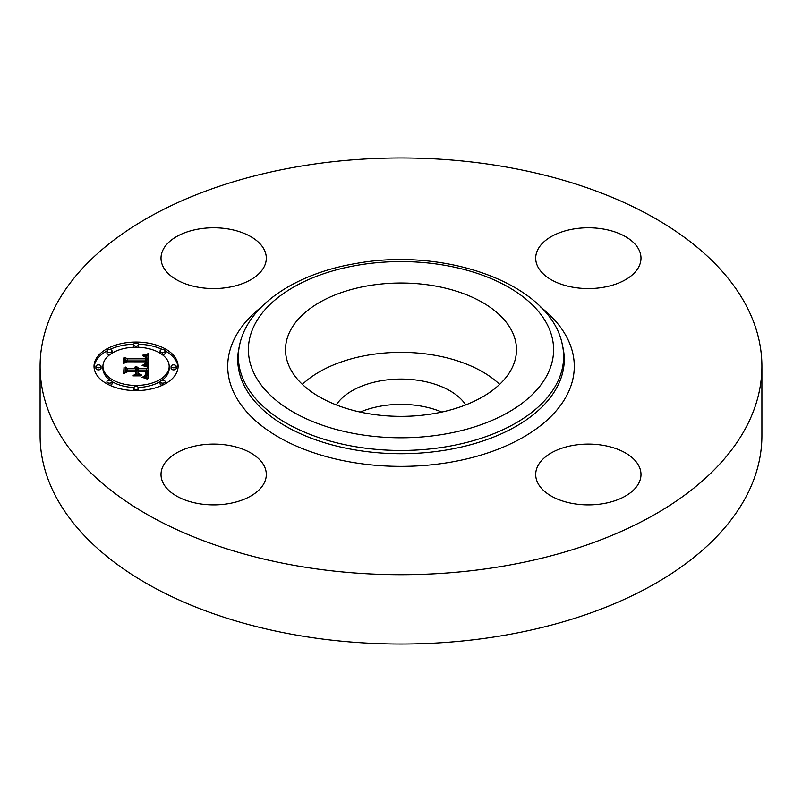 <?xml version="1.0" encoding="UTF-8"?>
<svg xmlns="http://www.w3.org/2000/svg" width="802" height="802" viewBox="0 0 802 802"><rect width="100%" height="100%" fill="white"/><g stroke="black" fill="none" stroke-linecap="round" stroke-linejoin="round"><path stroke-width="1.2" d="M302.354 384.358A115.488 66.676 180 0 1 499.646 384.358M336.259 404.91A69.213 39.96 180 0 1 381.511 380.689A69.213 39.96 180 0 1 465.741 404.91M360.188 412.068A69.213 39.96 180 0 1 381.511 405.992A69.213 39.96 180 0 1 441.812 412.068M761.9 366.334L761.9 435.666A360.9 208.36 180 0 1 502.603 635.605A360.9 208.36 180 0 1 40.1 435.666L40.1 366.334A360.9 208.36 180 0 1 299.397 166.395A360.9 208.36 180 0 1 761.9 366.334A360.9 208.36 180 0 1 502.603 566.272A360.9 208.36 180 0 1 40.1 366.334M603.164 503.656A52.651 30.396 180 0 1 535.696 474.493A52.651 30.396 180 0 1 573.52 445.331A52.651 30.396 180 0 1 640.988 474.493A52.651 30.396 180 0 1 603.164 503.656M638.863 249.612A52.651 30.396 180 0 1 640.988 258.174A52.651 30.396 180 0 1 595.826 288.259A52.651 30.396 180 0 1 537.821 266.725A52.651 30.396 180 0 1 535.696 258.174A52.651 30.396 180 0 1 580.859 228.079A52.651 30.396 180 0 1 638.863 249.612M198.836 229.001A52.651 30.396 180 0 1 266.304 258.174A52.651 30.396 180 0 1 228.48 287.337A52.651 30.396 180 0 1 161.012 258.174A52.651 30.396 180 0 1 198.836 229.001M264.179 465.932A52.651 30.396 180 0 1 266.304 474.493A52.651 30.396 180 0 1 221.141 504.578A52.651 30.396 180 0 1 163.137 483.055A52.651 30.396 180 0 1 161.012 474.493A52.651 30.396 180 0 1 206.174 444.408A52.651 30.396 180 0 1 264.179 465.932M511.816 330.915A115.488 66.676 180 0 1 516.488 349.692A115.488 66.676 180 0 1 417.421 415.687A115.488 66.676 180 0 1 290.184 368.469A115.488 66.676 180 0 1 285.512 349.692A115.488 66.676 180 0 1 384.579 283.697A115.488 66.676 180 0 1 511.816 330.915M136.059 342.063A42.035 24.271 180 0 1 178.094 366.334A42.035 24.271 180 0 1 136.059 390.604A42.035 24.271 180 0 1 94.024 366.334A42.035 24.271 180 0 1 136.059 342.063M178.054 367.376A42.035 24.271 0 0 0 165.172 350.905M162.455 349.522A42.035 24.271 0 0 0 138.485 344.188M133.633 344.188A42.035 24.271 0 0 0 109.663 349.522M106.947 350.905A42.035 24.271 0 0 0 94.065 367.376M102.937 366.334A33.123 19.118 180 0 1 136.059 347.216A33.123 19.118 180 0 1 169.172 366.334A33.123 19.118 180 0 1 136.059 385.451A33.123 19.118 180 0 1 102.937 366.334L102.937 368.409A33.123 19.118 0 0 0 110.034 380.238M112.029 381.572A33.123 19.118 0 0 0 133.693 387.486M138.425 387.486A33.123 19.118 0 0 0 160.089 381.572M162.084 380.238A33.123 19.118 0 0 0 169.172 368.409L169.172 366.334M171.087 366.334L171.087 368.409A2.546 1.474 0 0 0 173.633 369.882A2.546 1.474 0 0 0 176.179 368.409L176.179 366.334A2.546 1.474 180 0 1 173.633 367.807A2.546 1.474 180 0 1 171.087 366.334A2.546 1.474 180 0 1 173.633 364.86A2.546 1.474 180 0 1 176.179 366.334M133.513 388.028A2.546 1.474 180 0 1 136.059 386.554A2.546 1.474 180 0 1 138.606 388.028A2.546 1.474 180 0 1 136.059 389.501A2.546 1.474 180 0 1 133.513 388.028L133.513 390.103A2.546 1.474 0 0 0 133.633 390.564M138.485 390.564A2.546 1.474 0 0 0 138.606 390.103L138.606 388.028M160.079 381.672A2.546 1.474 180 0 1 162.626 380.198A2.546 1.474 180 0 1 165.172 381.672A2.546 1.474 180 0 1 162.626 383.145A2.546 1.474 180 0 1 160.079 381.672L160.079 383.757A2.546 1.474 0 0 0 162.455 385.221M165.172 383.837A2.546 1.474 0 0 0 165.172 383.757L165.172 381.672M95.929 366.334L95.929 368.409A2.546 1.474 0 0 0 98.486 369.882A2.546 1.474 0 0 0 101.032 368.409L101.032 366.334A2.546 1.474 180 0 1 98.486 367.807A2.546 1.474 180 0 1 95.929 366.334A2.546 1.474 180 0 1 98.486 364.86A2.546 1.474 180 0 1 101.032 366.334M106.937 381.672A2.546 1.474 180 0 1 109.483 380.198A2.546 1.474 180 0 1 112.029 381.672A2.546 1.474 180 0 1 109.483 383.145A2.546 1.474 180 0 1 106.937 381.672L106.937 383.757A2.546 1.474 0 0 0 106.947 383.837M109.663 385.221A2.546 1.474 0 0 0 112.029 383.757L112.029 381.672M138.425 347.256A2.546 1.474 0 0 0 138.606 346.715L138.606 344.639A2.546 1.474 180 0 1 136.059 346.113A2.546 1.474 180 0 1 133.513 344.639A2.546 1.474 180 0 1 136.059 343.166A2.546 1.474 180 0 1 138.606 344.639M133.513 344.639L133.513 346.715A2.546 1.474 0 0 0 133.693 347.256M162.084 354.514A2.546 1.474 0 0 0 162.626 354.544A2.546 1.474 0 0 0 165.172 353.07L165.172 350.995A2.546 1.474 180 0 1 162.626 352.459A2.546 1.474 180 0 1 160.079 350.995A2.546 1.474 180 0 1 162.626 349.522A2.546 1.474 180 0 1 165.172 350.995M160.079 350.995L160.079 353.07A2.546 1.474 0 0 0 160.089 353.171M106.937 350.995A2.546 1.474 180 0 1 109.483 349.522A2.546 1.474 180 0 1 112.029 350.995A2.546 1.474 180 0 1 109.483 352.459A2.546 1.474 180 0 1 106.937 350.995L106.937 353.07A2.546 1.474 0 0 0 109.483 354.544A2.546 1.474 0 0 0 110.034 354.514M112.029 353.171A2.546 1.474 0 0 0 112.029 353.07L112.029 350.995M148.631 366.344L143.067 364.8L146.535 363.517L146.977 361.08L127.067 360.95L125.062 362.203L125.062 357.361L127.217 358.845L145.493 358.845L145.142 356.87L142.566 355.737L145.302 356.469L145.964 358.725L146.866 358.845L146.365 356.108L142.756 355.176L148.45 353.632L148.631 366.344M147.478 367.005L142.114 365.471L147.478 367.005M144.611 364.178L145.483 361.812L127.007 361.802L123.558 363.486L123.558 358.063L124.049 357.822L124.049 362.905L126.866 361.481L146.004 361.481L145.794 363.426L144.611 364.178M148.631 367.316L148.631 378.323L143.117 376.589L146.616 374.885L147.107 370.865L138.505 370.865L138.505 371.516L146.094 371.516L145.864 374.694L144.22 375.927L145.503 374.524L145.603 371.777L138.505 371.777L138.505 373.381L141.613 375.075L133.914 375.075L136.972 373.301L136.972 370.865L127.708 370.865L125.323 372.228L125.323 367.015L127.708 368.75L135.608 368.75L134.926 367.115L136.099 368.75L136.972 368.75L135.899 366.644L137.744 367.406L138.505 368.75L146.265 368.75L148.631 367.316M147.508 379.125L141.894 377.221L145.012 377.682L147.508 379.125M140.972 375.857L133.032 375.857L140.972 375.857M135.428 373.953L135.428 371.777L127.558 371.777L123.558 373.652L124.049 367.246L124.049 373.05L127.338 371.516L135.919 371.516L135.428 373.862M148.631 378.323L148.631 369.391L146.265 370.825L138.505 370.825L137.002 369.06M146.265 368.75L146.265 370.825M137.002 368.429L136.972 370.825L136.099 370.825L135.608 369.682M135.608 368.75L135.608 370.825L127.708 370.825L125.323 369.1L125.323 372.228M136.972 373.301L136.972 375.075L136.972 373.301M146.114 371.827L145.693 373.592M147.087 372.89L146.235 377.381M138.505 368.75L138.505 370.825M138.445 368.439L138.445 370.514M138.335 368.148L138.335 370.223M138.185 367.877L138.185 369.953M137.984 367.637L137.984 369.712M137.744 367.406L137.744 369.491M137.463 367.216L137.463 369.291M137.142 367.035L137.142 369.12M136.771 366.885L136.771 367.667M136.992 368.589L136.992 370.674M136.972 368.75L136.972 370.825M136.099 368.75L136.099 370.825M136.089 368.549L136.089 370.624M136.059 368.359L136.059 370.434M135.999 368.168L135.999 370.253M135.919 367.998L135.919 370.073M135.809 367.827L135.809 369.912M135.678 367.667L135.678 369.752M135.528 367.517L135.528 368.318M135.348 367.376L135.348 367.998M135.147 367.246L135.147 367.767M127.708 368.75L127.708 370.825M138.505 373.381L138.505 375.075M145.643 373.822L145.643 375.025M145.613 374.023L145.613 375.055M145.583 374.203L145.583 375.095M145.543 374.374L145.543 375.146M145.503 374.524L145.503 375.196M145.393 374.795L145.393 375.306M146.154 372.359L146.154 373.642M146.134 372.088L146.134 373.742M146.094 371.516L146.094 373.592M138.505 371.516L138.505 373.592M147.077 373.211L147.077 375.286M147.057 373.501L147.057 375.587M147.027 373.782L147.027 375.867M146.966 374.043L146.966 376.118M146.906 374.283L146.906 376.359M146.826 374.504L146.826 376.579M146.726 374.704L146.726 376.79M146.616 374.885L146.616 376.97M146.495 375.055L146.495 377.13M146.355 375.196L146.355 377.281M146.185 375.336L146.185 377.361M145.994 375.476L145.994 377.301M145.753 375.617L145.753 377.231M145.483 375.747L145.483 377.161M145.182 375.887L145.182 377.08M144.841 376.028L144.841 376.99M144.46 376.168L144.46 376.9M148.601 366.334L148.45 355.717L146.505 356.268M148.45 353.632L148.45 355.717M146.977 357.812L146.866 360.92L145.964 360.81L145.964 358.725M145.964 359.847L145.513 358.745M145.513 358.093L145.493 360.92L127.217 360.92L125.062 359.436L125.062 362.203M147.057 362.033L146.485 365.642M147.829 353.822L147.829 355.898M147.217 353.993L147.217 356.078M146.616 354.163L146.616 356.238M146.024 354.314L146.024 355.847M145.453 354.464L145.453 355.577M144.891 354.604L144.891 355.406M144.34 354.725L144.34 355.306M146.977 358.013L146.977 360.088M146.956 358.213L146.956 360.288M146.936 358.414L146.936 360.499M146.906 358.624L146.906 360.71M146.866 358.845L146.866 360.92M145.974 357.852L145.974 358.384M145.954 357.632L145.954 359.717M145.914 357.421L145.914 359.507M145.854 357.231L145.854 359.306M145.774 357.05L145.774 359.136M145.683 356.88L145.683 358.965M145.573 356.73L145.573 358.815M145.443 356.589L145.443 357.512M145.302 356.469L145.302 357.121M145.493 358.845L145.493 360.92M127.217 358.845L127.217 360.92M147.047 362.263L147.047 364.339M147.017 362.474L147.017 364.559M146.977 362.684L146.977 364.76M146.926 362.875L146.926 364.95M146.846 363.055L146.846 365.131M146.766 363.216L146.766 365.301M146.656 363.376L146.656 365.451M146.535 363.517L146.535 365.602M146.395 363.647L146.395 365.622M146.245 363.767L146.245 365.572M146.074 363.877L146.074 365.512M145.874 363.988L145.874 365.451M145.643 364.088L145.643 365.381M145.393 364.178L145.393 365.311M145.112 364.268L145.112 365.241M144.811 364.359L144.811 365.161M144.48 364.439L144.48 365.09M144.129 364.509L144.129 365.01M124.049 359.908L123.558 363.486M146.004 361.481L146.004 362.524M145.493 362.694L145.493 363.767M145.443 362.895L145.443 363.807M145.383 363.095L145.383 363.847M145.302 363.286L145.302 363.897M124.049 369.321L123.558 373.652M358.043 265.151A152.601 88.1 180 0 1 547.425 324.89A152.601 88.1 180 0 1 443.957 434.233A152.601 88.1 180 0 1 254.575 374.494A152.601 88.1 180 0 1 358.043 265.151M239.638 344.86C248.049 304.83 296.269 273.322 356.339 263.427C446.574 246.876 551.064 284.51 562.362 344.86A162.636 93.894 180 0 1 446.784 446.664A162.636 93.894 180 0 1 239.638 344.86L239.016 347.707A163.257 94.255 180 0 1 239.347 346.284M562.362 344.86L562.984 347.707A163.257 94.255 180 0 1 446.965 449.902A163.257 94.255 180 0 1 239.016 347.707M540.849 307.256A173.292 100.049 180 0 1 449.792 462.333A173.292 100.049 180 0 1 259.186 423.827A173.292 100.049 180 0 1 261.151 307.256M146.165 372.639L146.165 373.411M162.626 383.145L162.626 385.14M162.626 352.459L162.626 354.544"/></g></svg>
